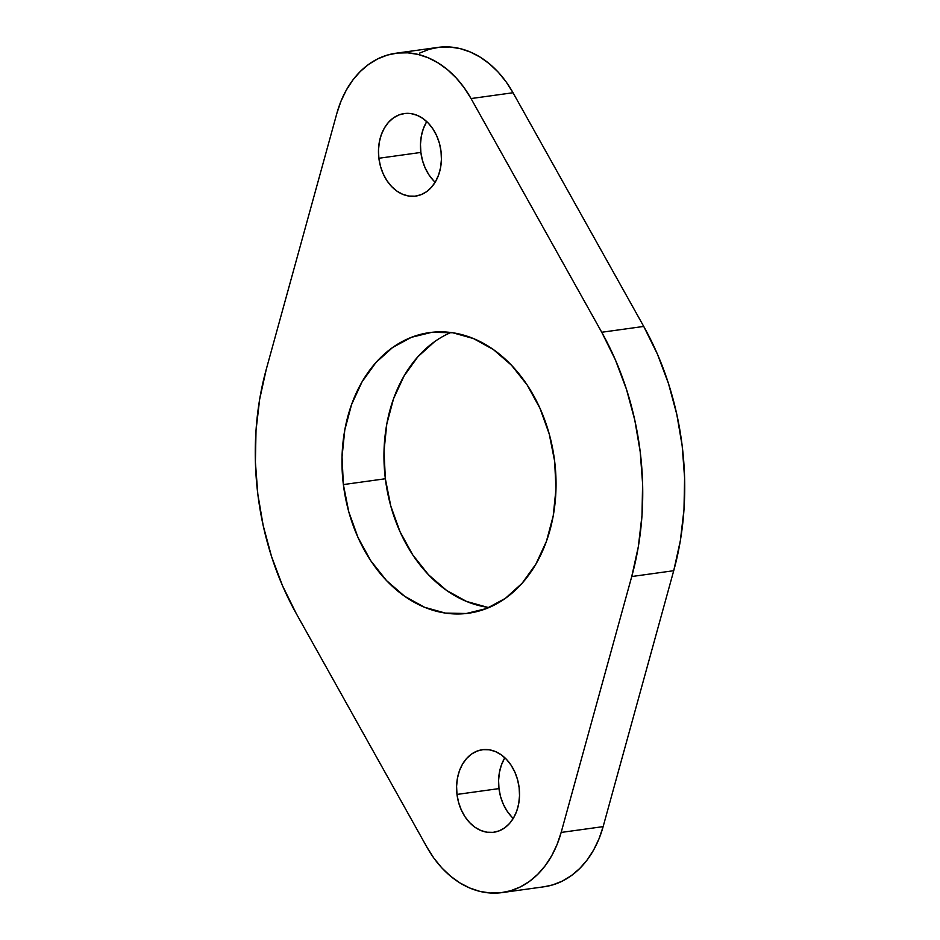 <?xml version="1.0" encoding="UTF-8"?>
<svg xmlns="http://www.w3.org/2000/svg" width="940" height="940" viewBox="0 0 940 940"><rect width="100%" height="100%" fill="white"/><g stroke="black" fill="none" stroke-linecap="round" stroke-linejoin="round"><path stroke-width="1.41" d="M511.666 816.837L507.036 810.997L503.288 804.158L500.562 796.603L498.976 788.601L456.993 794.429A41.666 31.255 82.1 0 1 482.338 749.732A41.666 31.255 82.1 0 1 519.127 787.567L519.526 795.698L518.716 803.653L516.718 811.114L513.616 817.812L509.551 823.475L504.639 827.882L499.105 830.878L493.136 832.346L486.979 832.217L480.857 830.514L475.017 827.282L469.683 822.664L465.053 816.825L461.305 809.986L458.579 802.431L456.993 794.429L456.593 786.298L457.416 778.343L459.402 770.87L462.504 764.185L466.581 758.521L471.481 754.103L477.015 751.107L482.984 749.65L489.141 749.768L495.263 751.483L501.102 754.714L506.437 759.332L511.078 765.172L514.826 771.999L517.54 779.566L519.127 787.567A41.666 31.255 82.1 0 1 493.794 832.264A41.666 31.255 82.1 0 1 456.993 794.429L498.976 788.601A41.666 31.255 -97.9 0 0 513.264 818.411M433.563 180.668L428.922 174.828L425.174 168.001L422.46 160.434L420.873 152.433L378.879 158.261A41.666 31.255 82.1 0 1 404.224 113.564A41.666 31.255 82.1 0 1 441.024 151.399L441.412 159.53L440.602 167.484L438.604 174.946L435.514 181.643L431.437 187.307L426.537 191.725L420.991 194.721L415.022 196.178L408.865 196.061L402.755 194.345L396.915 191.114L391.569 186.496L386.939 180.656L383.191 173.829L380.465 166.263L378.879 158.261L378.491 150.13L379.302 142.175L381.299 134.714L384.389 128.016L388.467 122.353L393.366 117.935L398.913 114.938L404.87 113.481L411.027 113.599L417.149 115.315L422.988 118.546L428.335 123.163L432.964 129.003L436.712 135.842L439.438 143.397L441.024 151.399A41.666 31.255 82.1 0 1 415.68 196.096A41.666 31.255 82.1 0 1 378.879 158.261L420.873 152.433A41.666 31.255 -97.9 0 0 435.149 182.243M487.32 607.252L466.522 601.436L446.653 590.461L428.499 574.751L412.754 554.894L400.005 531.664L390.758 505.955L385.353 478.754L343.37 484.582A141.658 106.267 82.1 0 1 429.533 332.596A141.658 106.267 82.1 0 1 554.647 461.246L555.986 488.906L553.214 515.942L546.434 541.322L535.906 564.082L522.053 583.329L505.379 598.345L486.544 608.533L466.264 613.503L445.325 613.08L424.528 607.264L404.67 596.289L386.516 580.579L370.76 560.722L358.011 537.492L348.764 511.783L343.37 484.582L342.031 456.922L344.804 429.886L351.584 404.505L362.1 381.746L375.965 362.499L392.626 347.483L411.462 337.296L431.742 332.325L452.68 332.748L473.478 338.565L493.347 349.539L511.501 365.249L527.246 385.106L539.995 408.336L549.242 434.045L554.647 461.246A141.658 106.267 82.1 0 1 468.473 613.232A141.658 106.267 82.1 0 1 343.37 484.582L385.353 478.754A141.658 106.267 -97.9 0 0 489.082 607.499M544.06 886.773L552.638 884.916L562.32 881.109L571.426 875.575L579.804 868.419L587.277 859.795L593.739 849.819L599.05 838.703L603.139 826.624L561.157 832.441A102.566 76.927 82.1 0 1 502.16 892.589A102.566 76.927 82.1 0 1 426.971 847.257L296.264 613.573A256.397 192.336 82.1 0 1 257.807 494.029L263.2 525.625L271.507 556.398L282.588 585.879L296.264 613.573L426.971 847.257L433.869 858.126L441.741 867.796L450.448 876.092L459.813 882.86L469.695 887.995L479.894 891.39L490.245 893L500.562 892.789L510.643 890.744L520.337 886.925L529.443 881.403L537.809 874.247L545.294 865.611L551.745 855.647L557.067 844.531L561.157 832.441L631.739 576.537L638.342 546.598L641.985 515.496L642.607 483.736L640.211 451.799L634.806 420.204L626.51 389.419L615.43 359.95L601.741 332.255L471.046 98.559L464.137 87.702L456.264 78.032L447.569 69.736L438.193 62.968L428.323 57.834L418.112 54.438L407.76 52.828L397.456 53.04L387.362 55.084L377.68 58.891L368.574 64.425L360.196 71.581L352.723 80.206L346.261 90.181L340.95 101.297L336.861 113.376L266.279 369.291L259.663 399.23L256.021 430.332L255.398 462.092L257.807 494.029A256.397 192.336 82.1 0 1 266.279 369.291L336.861 113.376A102.566 76.927 82.1 0 1 395.858 53.239A102.566 76.927 82.1 0 1 471.046 98.559L513.029 92.743L506.131 81.874L498.259 72.204L489.552 63.908L480.187 57.14L470.305 52.005L460.106 48.61L449.755 47L439.438 47.212L429.357 49.256L419.663 53.075M502.16 892.589L544.143 886.761A102.566 76.927 -97.9 0 0 603.139 826.624L673.721 570.709L680.337 540.77L683.979 509.668L684.602 477.908L682.193 445.971L676.8 414.376L668.493 383.602L657.413 354.122L643.736 326.427L513.029 92.743L643.736 326.427L601.741 332.255A256.397 192.336 82.1 0 1 631.739 576.537L673.721 570.709L603.139 826.624L561.157 832.441L631.739 576.537L673.721 570.709A256.397 192.336 -97.9 0 0 643.736 326.427L601.741 332.255L471.046 98.559L513.029 92.743A102.566 76.927 -97.9 0 0 437.84 47.411L395.858 53.239M426.737 121.589A41.666 31.255 -97.9 0 0 420.873 152.433L420.474 144.302L421.285 136.347L423.282 128.886L426.384 122.188M450.918 332.502A141.658 106.267 -97.9 0 0 385.353 478.754L384.014 451.094L386.787 424.058L393.566 398.678L404.094 375.918L417.947 356.671L434.621 341.655M504.851 757.758A41.666 31.255 -97.9 0 0 498.976 788.601L498.588 780.47L499.399 772.516L501.396 765.054L504.486 758.357"/></g></svg>
